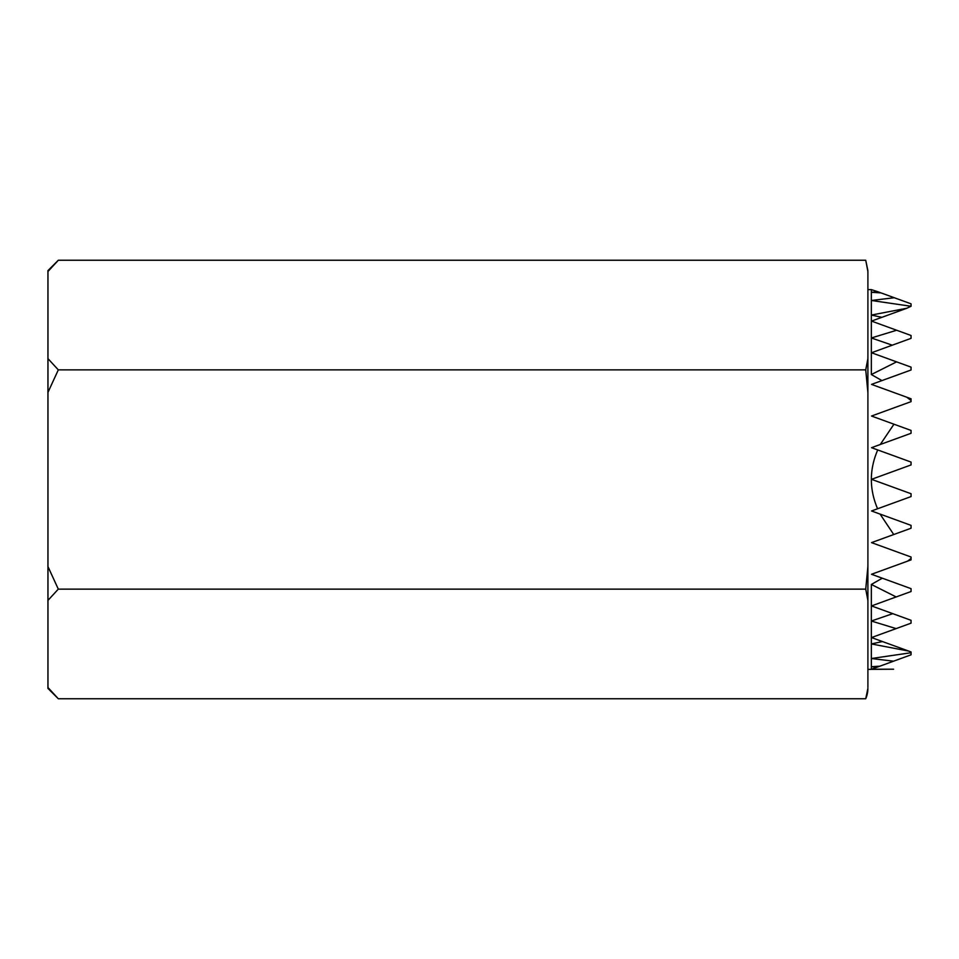 <?xml version="1.0" encoding="UTF-8"?>
<svg xmlns="http://www.w3.org/2000/svg" width="959" height="959" viewBox="0 0 959 959"><rect width="100%" height="100%" fill="white"/><g stroke="black" fill="none" stroke-linecap="round" stroke-linejoin="round"><path stroke-width="1.44" d="M867.895 688.37L865.725 698.751L867.895 688.37A25.893 25.893 0 0 1 865.725 698.751L58.307 698.751L48.082 687.639M871.347 374.537L871.347 289.618L878.18 291.872L871.347 292.279L881.021 292.903L894.303 297.734L871.347 300.479L911.05 306.269L906.782 308.259L871.347 315.055L881.86 317.333L871.515 321.097L896.653 330.244L871.347 337.976L892.29 345.18L871.515 352.744L896.581 361.867L871.347 374.537L881.932 380.591L871.515 384.391L906.77 397.218L911.05 400.538L911.05 401.641L871.515 416.038L893.956 424.202L880.29 444.485L871.515 447.685L877.713 449.939C869.274 469.538 869.238 489.15 877.581 508.773L871.515 510.979L880.074 514.084L893.74 534.535L871.515 542.626L911.05 557.011L911.05 558.462L907.634 561.123L871.515 574.273L882.292 578.193L871.347 584.463L896.162 596.942L871.515 605.92L892.769 613.652L871.347 621.024L896.126 628.601L871.515 637.567L882.448 641.547L871.347 643.945L908.593 651.053L911.05 651.952L911.05 652.731L871.347 658.521L893.584 661.183L879.859 666.181L871.347 666.721L877.365 667.08L871.515 669.214L893.584 669.214L867.895 669.382M871.347 289.618L867.895 289.618M867.895 687.447L867.895 271.553L865.725 260.249L58.307 260.249L47.95 271.517L47.95 270.606L58.307 260.249M880.074 514.084L911.05 525.364L911.05 528.229L893.74 534.535M877.713 449.939L911.05 462.07L911.05 464.935L871.515 479.332L911.05 493.717L911.05 496.582L877.581 508.773M893.956 424.202L911.05 430.423L911.05 433.288L880.29 444.485M896.581 361.867L911.05 367.129L911.05 369.994L881.932 380.591M896.162 596.942L911.05 591.523L911.05 588.658L882.292 578.193M907.634 561.123L911.05 559.876L911.05 558.462M906.77 397.218L911.05 398.776L911.05 400.538M871.347 669.382L871.347 584.463M896.653 330.244L911.05 335.482L911.05 338.347L892.29 345.18M896.126 628.601L911.05 623.17L911.05 620.305L892.769 613.652M881.86 317.333L906.782 308.259M908.593 651.053L882.448 641.547M894.303 297.734L911.05 303.835L911.05 306.269M893.584 661.183L911.05 654.817L911.05 652.731M881.021 292.903L878.18 291.872M877.365 667.08L879.859 666.181M867.895 270.63L865.725 260.249L867.895 271.553M867.895 315.055L867.895 392.483L865.725 369.874L867.895 358.57L865.725 369.874L58.307 369.874L47.95 358.606L47.95 271.517M867.895 643.945L867.895 600.43L865.725 589.126L58.307 589.126L47.95 566.589L47.95 392.411L58.307 369.874M865.725 589.126L867.895 566.517L867.895 600.43M58.307 698.751L47.95 688.394L47.95 600.394L58.307 589.126M47.95 566.589L47.95 600.394M47.95 392.411L47.95 358.606"/></g></svg>
